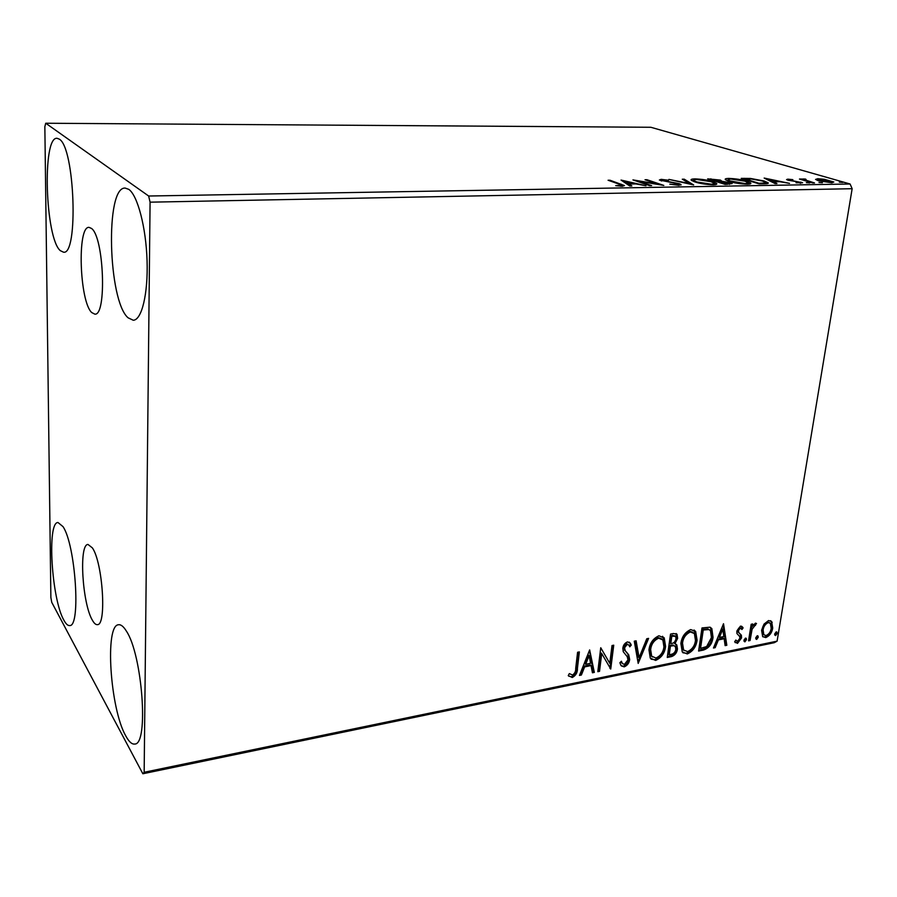<?xml version="1.0" encoding="UTF-8"?>
<svg xmlns="http://www.w3.org/2000/svg" width="897" height="897" viewBox="0 0 897 897"><rect width="100%" height="100%" fill="white"/><g stroke="black" fill="none" stroke-linecap="round" stroke-linejoin="round"><path stroke-width="1.35" d="M92.537 620.477C94.241 623.449 95.867 624.839 97.403 624.637C106.844 625.579 102.74 562.341 92.346 547.854L87.996 544.457C78.667 544.064 82.333 604.197 92.537 620.477M91.718 312.548L94.79 314.129C106.9 316.361 104.018 236.943 91.494 228.432L89.027 227.367C76.963 226.066 79.541 301.65 91.718 312.548M59.236 139.113C74.855 147.186 78.611 255.791 63.474 252.18L60.312 250.644C45.276 238.367 41.946 136.479 57.038 138.295L59.236 139.113M126.331 631.039C142.343 654.418 148.992 744.914 134.741 744.039C131.915 744.465 128.921 741.741 125.737 735.843C110.14 708.731 104.59 624.861 118.561 624.749C120.949 624.402 123.539 626.498 126.331 631.039M62.992 526.606C75.55 544.67 81.033 627.059 69.686 625.557C67.869 625.781 65.93 623.998 63.889 620.208C51.622 599.185 46.835 521.964 57.991 522.514L62.992 526.606M128.82 189.379C137.656 195.445 146.065 227.569 147.063 260.735C148.151 293.936 141.726 320.083 133.272 320.251L128.092 317.807C108.077 300.932 105.005 186.43 125.188 188.078L128.82 189.379M764.894 183.28L765.567 183.75M764.02 624.099L768.572 620.545L771.611 621.52L772.721 628.012C771.992 632.654 769.682 635.838 765.791 637.588L762.663 636.601L761.587 630.255L764.02 624.099M748.535 640.839L751.17 624.267L752.706 623.964L752.325 626.409L755.431 623.146L756.507 623.482L752.101 629.246L750.071 640.525L748.535 640.839M740.485 626.106L743.108 627.878L741.976 629.492L740.26 628.135L738.41 630.681L738.836 632.609L741.427 635.457L741.539 637.924L737.513 643.373L734.665 641.781L735.798 640.066L737.659 641.377L739.969 638.316L739.621 636.433L736.942 633.54L736.841 631.073L740.485 626.106M703.427 650.067L698.606 651.054L701.992 627.945L709.987 627.194L711.837 628.584L713.025 637.262C712.263 643.833 709.056 648.094 703.427 650.067L702.542 649.383L698.729 650.168M667.256 657.467L670.519 634.101L673.546 633.506L677.022 634.314L677.639 638.339L674.948 643.71L676.809 644.932L677.459 648.991C676.887 652.814 674.914 655.348 671.517 656.593L667.256 657.467M638.193 663.41L634.269 641.187L636.119 640.828L639.09 657.714L646.782 638.742L648.609 638.384L638.193 663.41M599.532 671.326L597.806 671.674L600.743 647.746L609.781 663.343L612.012 645.537L613.739 645.201L610.745 669.027L601.719 653.554L599.532 671.326L597.918 670.754M575.706 668.343L577.59 652.265L579.361 651.917L577.444 668.231C577.634 672.447 575.908 675.531 572.264 677.504L568.238 675.62L569.348 673.58L572.533 675.049C574.831 673.412 575.896 671.18 575.706 668.343M144.159 772.272L150.079 202.173L148.655 196.017L45.725 123.237L44.85 126.679L50.871 597.469L51.757 602.358L142.847 773.763L144.159 772.272L777.094 641.153L852.15 188.706L150.079 202.173M589.654 649.91L594.33 672.391L592.435 672.772L591.033 665.585L584.642 666.886L581.379 675.037L579.462 675.43L589.654 649.91M624.189 666.863L620.881 665.316L619.883 662.715L621.419 661.235L622.249 663.309L624.379 664.475L627.978 659.844L627.238 656.682L623.247 651.704L622.843 648.251C623.213 645.167 624.772 643.048 627.519 641.904L630.378 643.272L631.275 645.1L629.761 646.827L628.976 645.235L627.182 644.36L624.559 647.813L625.198 650.684L628.707 654.765L629.672 659.53C629.178 663.074 627.351 665.518 624.189 666.863L621.285 665.888M648.968 649.899C649.764 643.205 653.072 638.496 658.903 635.782L664.229 637.913L665.585 646.468C664.767 653.106 661.448 657.759 655.662 660.416L650.28 658.151L648.968 649.899M680.879 643.519C681.72 636.892 684.983 632.25 690.679 629.571L695.657 631.432L697.081 640.166C696.218 646.726 692.955 651.323 687.281 653.947L682.269 651.973L680.879 643.519M723.52 623.729L726.828 645.279L725.124 645.627L724.148 638.742L718.396 639.897L715.178 647.668L713.451 648.015L723.52 623.729M743.916 640.234L745.497 638.092L746.248 638.339L746.483 639.718L744.902 641.86L743.916 640.234M755.689 637.834L757.27 635.704L757.999 635.939L758.234 637.318L756.664 639.449L755.689 637.834M774.649 633.966L776.208 631.847L776.914 632.071L777.161 633.461L775.591 635.581L774.649 633.966M777.094 641.153L774.268 642.701L142.847 773.763M815.552 179.422L817.716 178.716L824.265 179.288L833.829 182.001L831.71 182.753L818.737 180.824L815.552 179.422M812.884 182.988L799.462 179.052L805.428 179.041L806.055 179.456L804.497 179.703L814.532 182.954L812.884 182.988M787.79 179.153L792.87 179.669L789.517 179.635L788.956 179.86L789.696 180.185L802.602 182.764L796.043 182.764L799.462 182.764L800.214 182.472L799.339 182.091L788.093 180.23L786.568 179.579L787.79 179.153L787.656 180.095M764.278 183.784L759.075 183.874L741.236 178.38L750.52 178.458L763.997 180.959L768.146 182.764C768.729 183.425 767.44 183.773 764.278 183.784M725.18 184.423L707.655 178.851L720.448 180.095L722.029 181.306L730.147 182.674L732.143 183.571L725.18 184.423M693.661 184.95L668.893 179.4L689.602 183.56L682.281 179.209L684.243 179.187L693.661 184.95M651.626 185.634L649.742 185.668L632.946 179.905L657.602 183.986L645.044 179.736L646.894 179.703L663.825 185.432L639.068 181.329L651.626 185.634M619.02 184.109L608.088 180.252L609.994 180.23L624.458 185.556L622.395 186.273L615.712 185.668L621.699 185.219L619.02 184.109M148.655 196.017L850.087 183.997L650.841 127.273L45.725 123.237M621.049 180.073L645.952 185.735L635.939 183.93L628.999 184.042L631.836 185.959L629.75 185.993L621.049 180.073M678.984 185.343L669.801 184.165L677.067 184.748L678.536 184.233L677.482 183.728L659.351 180.028L661.145 179.355L668.59 180.241L661.795 180.308L679.343 183.706L681.014 184.502L678.984 185.343M694.996 181.968L691.34 180.263C690.455 179.478 691.576 179.019 694.704 178.884C701.858 179.142 707.879 180.073 712.79 181.665L716.524 183.38C717.454 184.177 716.333 184.647 713.149 184.782C705.928 184.513 699.873 183.582 694.996 181.968M729.328 181.441L725.46 179.692C724.63 178.952 725.684 178.525 728.633 178.413C735.63 178.66 741.628 179.579 746.629 181.149L750.587 182.921C751.439 183.661 750.374 184.098 747.392 184.21C740.317 183.952 734.295 183.033 729.328 181.441M764.154 178.055L789.517 183.369L779.571 181.676L773.393 181.777L776.959 183.571L775.098 183.605L764.154 178.055M806.336 182.685L809.756 182.932L806.336 182.685M818.983 182.483L822.392 182.73L818.983 182.483M839.323 182.147L842.709 182.405L839.323 182.147M850.087 183.997L852.15 188.706M609.915 180.902L609.994 180.23M620.589 186.228L620.657 185.668M628.842 185.376L628.999 184.042M633.405 183.347L625.175 181.452L628.102 183.425L633.405 183.347L633.338 183.975M625.018 182.775L625.175 181.452M627.945 184.771L628.102 183.425M646.815 180.331L646.894 179.703M638.989 181.979L639.068 181.329M660.977 180.779L661.145 179.355M678.424 185.152L679.051 185.343M679.13 185.343L679.343 183.706M684.097 180.286L684.243 179.187M692.002 180.734L693.796 180.532M694.614 179.624L694.704 178.884M712.7 182.304L712.79 181.665M713.866 184.76L713.99 183.795L715.683 184.569M711.007 181.699L696.543 179.456C694.054 179.568 693.146 179.938 693.83 180.566L696.79 181.934L711.276 184.199C713.799 184.098 714.73 183.728 714.079 183.111L711.007 181.699M711.198 184.76L711.276 184.199M719.809 181.586L720.448 180.095M729.485 184.165L730.147 182.674M713.003 179.366L711.186 179.389L716.759 181.16L719.932 180.689L713.003 179.366M711.108 179.949L711.186 179.389M717.544 182.001L717.667 181.149M716.681 181.732L716.759 181.16M719.45 181.721L725.124 183.818L729.609 183.268L719.45 181.721M718.486 182.293L718.564 181.732M727.063 184.401L727.153 183.784M725.045 184.39L725.124 183.818M726.178 180.196L745.497 183.638L748.143 182.629L744.902 181.183L730.494 178.974L727.927 179.994L727.803 180.925M728.521 179.153L728.633 178.413M746.539 181.743L746.629 181.149M748.042 183.324L749.657 184.042M750.61 182.943L750.453 183.795M763.919 181.53L763.997 180.959M765.421 183.111L766.789 183.661M744.757 178.907L758.94 183.268L764.928 183.022L765.522 182.371L762.293 180.992L751.294 178.974L744.678 179.445M764.827 183.773L764.928 183.022M773.259 182.674L773.393 181.777M776.993 181.138L768.594 179.355L772.261 181.205L776.993 181.138L776.903 181.721M768.46 180.241L768.594 179.355M772.138 182.102L772.261 181.205M800.741 183.246L800.931 182.046M803.521 180.241L803.723 178.918M805.551 180.835L805.641 180.275M817.077 180.286L817.716 178.716M831.418 182.517L832.046 182.741M829.03 180.667L819.353 179.187L817.929 179.77L830.028 182.27L831.541 181.732L829.03 180.667M578.43 652.108L576.625 667.503C576.816 671.707 575.089 674.802 571.445 676.764L572.264 677.504M571.445 676.764L568.687 676.136M589.396 650.56L593.5 671.662L594.33 672.391M593.5 671.662L592.267 671.909M584.642 666.886L583.812 666.157L590.204 664.868L591.033 665.585M583.812 666.157L580.561 674.309L581.379 675.037M580.561 674.309L579.854 674.443M589.105 655.696L588.264 654.978L584.855 663.545L585.685 664.262L590.585 663.287L589.105 655.696L585.685 664.262M600.732 647.802L609.781 663.343M612.786 645.392L609.904 668.299L610.745 669.027M598.703 670.597L600.889 652.837L601.719 653.554M620.948 661.683L622.484 663.657M629.189 642.106L631.275 645.1M630.423 644.405L629.257 645.728M628.035 644.405L626.33 643.665L627.182 644.36M626.33 643.665L623.707 647.118L624.559 647.813M623.707 647.118L625.198 650.684M624.346 649.977L626.992 652.635M626.14 651.928L627.855 654.07L628.819 658.824L629.672 659.53M628.819 658.824C628.326 662.356 626.498 664.8 623.348 666.157M635.401 640.963L638.227 657.008L639.09 657.714M647.365 638.619L637.924 661.896M662.58 636.298L664.722 645.773L665.585 646.468M664.722 645.773C663.892 652.411 660.584 657.053 654.799 659.721L655.662 660.416M654.799 659.721L651.087 659.172M661.448 638.63L657.77 637.498C653.083 639.707 650.415 643.485 649.776 648.867L650.818 655.516L652.265 656.963M663.937 646.793L662.872 639.987L658.645 638.182C653.947 640.391 651.278 644.181 650.639 649.563L651.682 656.212L655.931 658.039C660.618 655.898 663.298 652.153 663.937 646.793M657.77 637.498L658.645 638.182M649.776 648.867L650.639 649.563M676.069 633.54L676.764 637.666L677.639 638.339M676.764 637.666L674.073 643.026L674.948 643.71M675.766 644.046L676.585 648.296L677.459 648.991M676.585 648.296C676.013 652.13 674.039 654.664 670.642 655.898L671.517 656.593M670.642 655.898L667.379 656.57M674.443 645.84L672.974 644.988L669.566 645.403L668.366 654.059L669.229 654.743L671.102 654.362C673.692 653.868 675.273 652.186 675.822 649.316L675.363 646.58L673.849 645.672L670.44 646.087L669.229 654.743M675.071 635.883L670.956 635.502L669.902 643.003L671.618 643.519C674.062 643.048 675.531 641.445 676.002 638.709L675.665 636.354L671.831 636.186L670.777 643.687M672.66 635.166L673.535 635.85M670.956 635.502L671.831 636.186M669.566 645.403L670.44 646.087M672.974 644.988L673.849 645.672M694.121 630.008L696.195 639.494L697.081 640.166M696.195 639.494C695.332 646.053 692.069 650.639 686.407 653.251L687.281 653.947M686.407 653.251L682.953 652.792M693 632.329L689.513 631.286C684.927 633.45 682.303 637.184 681.63 642.499L682.729 649.316L684.086 650.594M695.478 640.48L694.39 633.574L690.398 631.948C685.813 634.123 683.178 637.868 682.505 643.183L683.604 650L687.573 651.592C692.159 649.484 694.794 645.784 695.478 640.48M689.513 631.286L690.398 631.948M681.63 642.499L682.505 643.183M710.502 627.418L712.128 636.601L713.025 637.262M712.128 636.601C711.366 643.16 708.17 647.421 702.542 649.383M709.359 629.761L707.924 628.887L702.362 629.346L699.66 647.69L700.546 648.374L706.623 646.569L711.433 637.576L710.502 630.703L708.821 629.548L703.248 630.008L700.546 648.374M702.362 629.346L703.248 630.008M707.924 628.887L708.821 629.548M723.117 624.704L725.931 644.607L726.828 645.279M725.931 644.607L725 644.797M718.396 639.897L717.499 639.236L723.251 638.081L724.148 638.742M717.499 639.236L714.281 646.984L715.178 647.668M722.803 629.268L721.894 628.606L718.531 636.747L719.428 637.419L723.834 636.534L722.803 629.268L719.428 637.419M741.471 626.184L743.108 627.878M742.2 627.227L741.314 628.494M740.72 628.147L739.352 627.485L740.26 628.135M739.352 627.485L737.502 630.019L738.41 630.681M737.502 630.019L738.545 632.116M737.637 631.454L741.427 635.457M740.518 634.796L740.63 637.262L741.539 637.924M740.63 637.262L736.616 642.712L737.513 643.373M736.616 642.712L735.159 642.588M735.585 640.391L736.179 640.705M745.542 638.081L746.483 639.718M745.575 639.056L743.994 641.198L744.902 641.86M751.664 624.177L751.406 625.758L752.325 626.409M755.431 623.146L754.579 624.749L755.498 625.388M753.94 624.592L753.144 625.03M752.157 626.297L751.193 628.595L752.101 629.246M751.193 628.595L749.163 639.864L750.071 640.525M757.292 635.693L758.234 637.318M757.326 636.668L755.756 638.799L756.664 639.449M770.523 620.69L772.205 622.451M771.285 621.812L771.801 627.373L772.721 628.012M771.801 627.373C771.072 632.004 768.763 635.188 764.872 636.937L765.791 637.588M764.872 636.937L762.831 636.792M769.402 622.63L767.316 621.935C764.412 623.37 762.697 625.826 762.192 629.313L762.943 634.145L763.896 634.852M771.207 628.326L770.344 623.292L768.236 622.574C765.32 624.009 763.616 626.476 763.112 629.963L763.852 634.796L766.116 635.569C769.009 634.201 770.702 631.791 771.207 628.326M767.316 621.935L768.236 622.574M762.192 629.313L763.112 629.963M776.208 631.847L777.161 633.461M776.241 632.811L774.683 634.93L775.591 635.581M621.027 184.86L621.105 184.132M710.749 179.837L710.884 178.806M744.465 179.378L744.611 178.335M760.712 183.84L760.791 183.246M576.625 667.503L577.444 668.231M670.395 645.235L671.27 645.918M703.416 629.133L704.302 629.806M738.926 632.867L739.834 633.517M750.049 634.314L750.957 634.975M621.666 185.522L621.576 186.273M678.502 184.535L678.401 185.343M661.795 180.308L661.717 181.003M681.014 184.502L680.946 185.074M716.524 183.38L716.4 184.334M693.83 180.566L693.706 181.519M719.899 180.947L719.798 181.71M729.575 183.56L729.463 184.356M748.053 183.257L747.919 184.199M768.146 182.764L768.056 183.403M765.455 182.865L765.32 183.762M788.956 179.86L788.867 180.443M800.191 182.663L800.102 183.223M804.497 179.703L804.385 180.499M831.497 182.046L831.384 182.753M817.929 179.77L817.806 180.544M622.249 663.309L621.397 662.591M630.378 643.272L629.526 642.577M628.707 654.765L627.855 654.07M664.229 637.913L663.354 637.229M651.682 656.212L650.818 655.516M677.022 634.314L676.147 633.641M676.809 644.932L675.934 644.248M695.657 631.432L694.771 630.77M683.604 650L682.729 649.316M711.837 628.584L710.94 627.922M742.581 627.07L741.673 626.409M738.836 632.609L737.928 631.959M740.956 634.583L740.047 633.932M736.213 640.75L735.63 640.323M771.611 621.52L770.691 620.881M763.852 634.796L762.943 634.145"/></g></svg>
